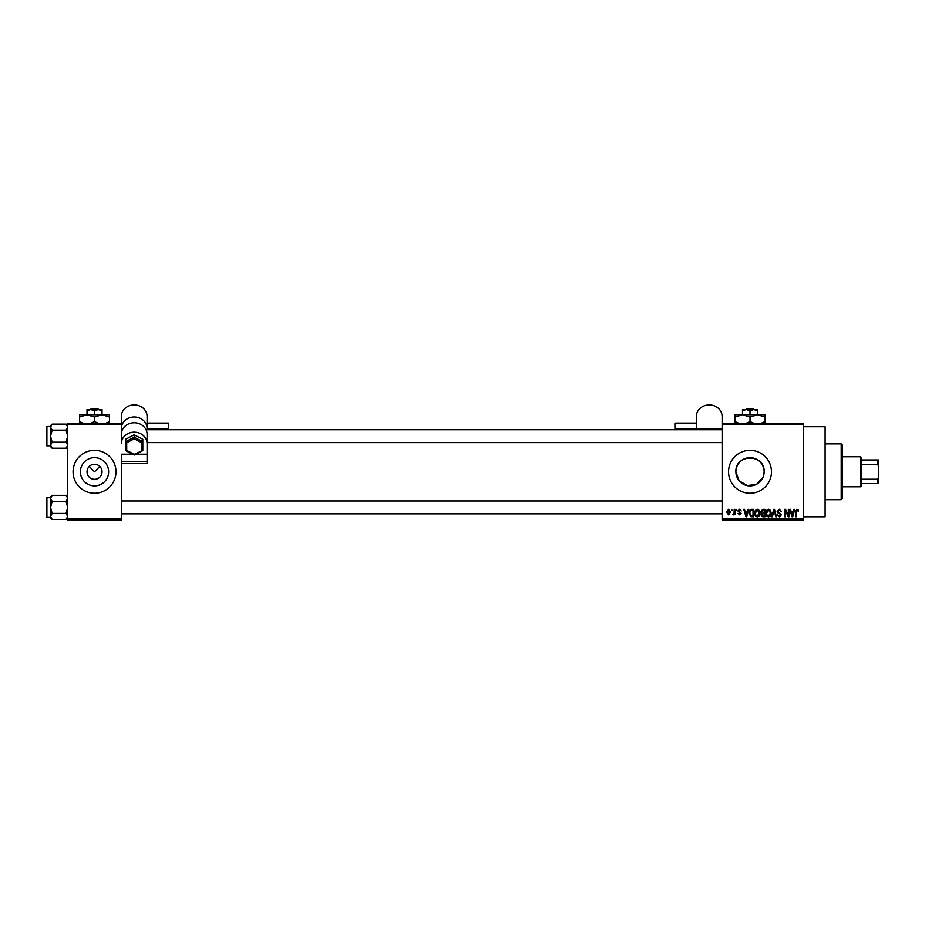 <?xml version="1.0" encoding="UTF-8"?>
<svg xmlns="http://www.w3.org/2000/svg" width="925" height="925" viewBox="0 0 925 925"><rect width="100%" height="100%" fill="white"/><g stroke="black" fill="none" stroke-linecap="round" stroke-linejoin="round"><path stroke-width="1.39" d="M87.019 471.611L87.019 471.785A7.504 7.504 0 0 0 94.523 479.3A7.504 7.504 0 0 0 102.039 471.785L102.039 471.611M102.039 471.97L102.039 471.785A7.504 7.504 0 0 0 94.523 464.281A7.504 7.504 0 0 0 87.019 471.785L87.019 471.97M80.406 471.785A14.118 14.118 0 0 0 94.523 485.903A14.118 14.118 0 0 0 108.641 471.785A14.118 14.118 0 0 0 94.523 457.667A14.118 14.118 0 0 0 80.406 471.785M73.075 471.785A21.46 21.46 0 0 0 94.523 493.245A21.46 21.46 0 0 0 115.983 471.785A21.46 21.46 0 0 0 94.523 450.336A21.46 21.46 0 0 0 73.075 471.785M763.044 477.231L756.696 484.226L747.238 485.637L739.11 480.757L735.895 471.785C735.017 453.562 765.01 453.585 764.131 471.785L763.853 474.571M764.131 471.785A14.118 14.118 0 0 1 750.013 485.903A14.118 14.118 0 0 1 735.895 471.785A14.118 14.118 0 0 1 750.013 457.667A14.118 14.118 0 0 1 764.131 471.785M728.553 471.785A21.46 21.46 0 0 0 750.013 493.245A21.46 21.46 0 0 0 771.473 471.785A21.46 21.46 0 0 0 750.013 450.336A21.46 21.46 0 0 0 728.553 471.785M803.652 426.737L825.112 426.737L825.112 516.844L803.652 516.844M89.216 466.478L94.523 471.785L99.842 466.478M803.652 424.587L722.124 424.587L722.124 423.511L803.652 423.511L803.652 520.07L722.124 520.07L722.124 518.994L803.652 518.994M731.478 509.34L732.161 510.415L731.478 509.34M736.161 509.34L736.843 510.415L736.161 509.34M748.024 509.34L748.741 509.34L746.672 516.844L745.955 516.844L743.769 509.34L744.486 509.34L745.076 511.583L747.435 511.583L748.024 509.34M759.286 510.415L759.957 512.993C760.107 515.121 759.228 516.439 757.321 516.948C755.447 516.451 754.58 515.167 754.696 513.086L755.378 510.392L757.332 509.236L759.286 510.415M770.502 510.415L771.173 512.993C771.323 515.121 770.444 516.439 768.536 516.948C766.663 516.451 765.796 515.167 765.912 513.086L766.594 510.392L768.548 509.236L770.502 510.415M779.255 509.236L781.509 511.779L779.197 510.114L777.809 511.409L781.324 514.89L779.382 516.948L777.324 514.705L779.359 516.069L780.423 514.092L778.156 513.202L777.127 511.421L779.255 509.236M794.066 509.34L794.783 509.34L792.702 516.844L791.985 516.844L789.8 509.34L790.517 509.34L791.106 511.583L793.477 511.583L794.066 509.34M722.124 424.587L722.124 518.994M798.078 509.767L798.483 511.583L796.98 510.114L796.24 510.681L796.147 516.844L795.465 516.844L795.465 511.756L797.003 509.236L798.078 509.767M788.343 509.34L789.025 509.34L789.025 516.844L788.297 516.844L785.418 510.831L785.418 516.844L784.735 516.844L784.735 509.34L785.464 509.34L788.343 515.352L788.343 509.34M773.774 509.34L774.445 509.34L776.468 516.844L775.763 516.844L774.156 510.218L772.352 516.844L771.635 516.844L773.774 509.34M762.824 509.34L764.94 509.34L764.94 516.844L762.813 516.844L760.94 514.959L761.668 513.387L760.743 511.548L762.824 509.34M751.713 509.34L753.725 509.34L753.725 516.844L750.73 516.705L749.134 513.132C748.961 510.993 749.817 509.733 751.713 509.34M739.572 509.236L741.237 510.993L739.526 510.022L738.601 510.866L741.133 513.34L739.595 514.901L738.011 513.34L739.572 514.115L740.451 513.456L737.919 511.005L739.572 509.236M734.219 509.34L734.901 509.34L734.901 514.797L734.219 513.93L733.398 514.901L732.75 514.601L734.08 513.283L734.219 509.34M728.611 509.236L730.507 512.068L728.611 514.901L726.703 512.126L728.611 509.236M121.348 520.07L67.71 520.07L67.71 518.994L121.348 518.994L121.348 520.07M121.348 424.587L67.71 424.587L67.71 423.511L121.348 423.511L121.348 443.665A12.869 11.505 0 0 1 134.218 432.172A12.869 11.505 0 0 1 147.098 443.665L147.098 454.21L135.848 454.21M67.71 424.587L67.71 518.994M121.348 463.633L147.098 463.633L147.098 461.714L121.348 461.714L121.348 518.994M792.609 514.647L793.245 512.462L791.337 512.462L792.286 516.069L792.609 514.647M768.536 516.069L770.49 512.982L768.548 510.114L766.594 513.109L766.883 514.809L768.536 516.069M764.247 515.965L764.247 513.722L762.258 513.803L761.622 514.832L764.247 515.965M764.247 512.855L764.247 510.218L762.096 510.311L761.425 511.537L764.247 512.855M757.321 516.069L759.275 512.982L757.332 510.114L755.378 513.109L755.667 514.809L757.321 516.069M753.031 515.965L753.031 510.218L751.805 510.218L750.094 511.305L749.817 513.144L750.857 515.826L753.031 515.965M746.567 514.647L747.203 512.462L745.307 512.462L746.255 516.069L746.567 514.647M728.622 514.115L729.825 512.068L728.588 510.022L727.385 512.068L728.622 514.115M841.207 443.896L842.27 444.971L842.27 498.61L841.207 499.685L841.207 443.896L825.112 443.896M67.71 446.613L66.091 448.232L52.158 448.232L50.54 445.214L52.158 442.196L50.54 436.172L52.158 430.148L50.54 427.13L52.158 424.113L50.54 425.731L50.54 427.13L50.54 426.517L46.898 426.517A0.648 0.648 0 0 0 46.25 427.165L46.25 443.688M46.25 428.668L46.25 427.165A0.648 0.648 0 0 1 46.898 426.517L46.898 445.827A0.648 0.648 0 0 1 46.25 445.179M46.898 445.827L50.54 445.827M67.71 425.731L66.091 424.113L52.158 424.113M66.091 424.113L67.71 427.13L66.091 430.148L52.158 430.148M66.091 430.148L67.71 436.172L66.091 442.196L52.158 442.196M66.091 442.196L67.71 445.214L66.091 448.232M50.54 427.13L50.54 446.613L52.158 448.232M860.516 486.804L860.516 456.765L861.58 457.84L861.58 485.741L860.516 486.804L842.27 486.804M860.516 456.765L842.27 456.765M878.75 483.59L877.675 483.59L877.675 479.219L878.75 476.93L878.75 483.59M861.58 483.59L877.675 483.59M861.58 459.991L878.75 459.991L878.75 476.93M861.58 479.219L877.675 479.219M878.75 466.639L877.675 464.362L877.675 459.991M861.58 464.362L877.675 464.362M67.71 517.85L66.091 519.468L52.158 519.468L50.54 516.451L52.158 513.433L50.54 507.409L52.158 501.373L50.54 498.367L52.158 495.349L50.54 496.968L50.54 517.85L52.158 519.468M46.25 499.893L46.25 498.39A0.648 0.648 0 0 1 46.898 497.754L46.898 517.063A0.648 0.648 0 0 1 46.25 516.416L46.25 498.39A0.648 0.648 0 0 1 46.898 497.754L50.54 497.754M46.898 517.063L50.54 517.063M67.71 496.968L66.091 495.349L52.158 495.349M66.091 495.349L67.71 498.367L66.091 501.373L52.158 501.373M66.091 501.373L67.71 507.409L66.091 513.433L52.158 513.433M66.091 513.433L67.71 516.451L66.091 519.468M46.25 516.416L46.25 514.913M696.375 428.448L674.915 428.448L674.915 423.083L696.375 423.083M722.124 423.511L722.124 416.435A12.869 11.505 0 0 0 709.244 404.93A12.869 11.505 0 0 0 696.375 416.435L696.375 429.732M696.375 428.888L722.124 428.888M147.098 423.083L168.547 423.083L168.547 428.448L147.098 428.448M132.587 454.21L121.348 454.21L121.348 461.714M121.348 443.665L121.348 434.276A12.869 11.505 0 0 1 134.218 422.771A12.869 11.505 0 0 1 147.098 434.276L147.098 443.665M147.098 461.714L147.098 454.21M121.348 423.511L121.348 416.435A12.869 11.505 0 0 1 134.218 404.93A12.869 11.505 0 0 1 147.098 416.435L147.098 429.732M722.124 442.613L147.098 442.613L147.098 439.063M121.348 428.483A12.869 11.505 0 0 1 134.218 416.99A12.869 11.505 0 0 1 147.098 428.483M141.733 442.705L142.808 441.664L142.808 450.521L141.733 450.452L141.733 442.705L134.218 438.832L134.218 434.831L125.638 439.259L125.638 441.664L134.218 437.248L142.808 441.664L142.808 439.259L134.218 434.831M125.638 450.521L126.713 450.452L125.638 450.521L125.638 441.664L126.713 442.705L126.713 450.452L134.218 454.325L142.808 450.521M134.218 454.95L134.218 454.325L134.218 454.95M746.984 408.492L745.862 409.567L746.984 408.492L753.043 408.492L754.164 409.567L753.043 408.492M750.013 410.723L753.771 409.567L742.497 409.567L742.497 410.723L746.255 409.567L750.013 410.723L750.013 414.712M742.497 410.723L742.497 414.712L765.033 414.712L765.033 421.615L760.651 423.511M757.517 410.723L757.517 409.567L753.771 409.567L757.517 410.723L757.517 414.712L765.033 417.036M739.376 423.511L734.993 421.615L734.993 414.712L742.497 414.712L750.013 417.036L750.013 421.615L745.631 423.511M734.993 421.615L734.993 423.939M734.993 417.036L742.497 414.712M750.013 417.036L757.517 414.712M754.395 423.511L750.013 421.615M765.033 423.939L765.033 421.615M91.494 408.492L90.373 409.567L91.494 408.492L97.564 408.492L98.686 409.567L97.564 408.492M94.523 410.723L98.281 409.567L87.019 409.567L87.019 410.723L90.777 409.567L94.523 410.723L94.523 414.712M87.019 410.723L87.019 414.712L109.543 414.712L109.543 421.615L105.172 423.511M102.039 410.723L102.039 409.567L98.281 409.567L102.039 410.723L102.039 414.712L109.543 417.036M83.886 423.511L79.504 421.615L79.504 414.712L87.019 414.712L94.523 417.036L94.523 421.615L90.153 423.511M79.504 421.615L79.504 423.939M79.504 417.036L87.019 414.712M94.523 417.036L102.039 414.712M98.906 423.511L94.523 421.615M109.543 423.939L109.543 421.615M134.218 438.832L126.713 442.705M841.207 499.685L825.112 499.685M722.124 429.732L146.046 429.732M122.389 429.732L121.348 429.732M121.348 513.849L722.124 513.849M121.348 500.968L722.124 500.968M142.716 450.672L134.218 455.054L125.731 450.672"/></g></svg>
